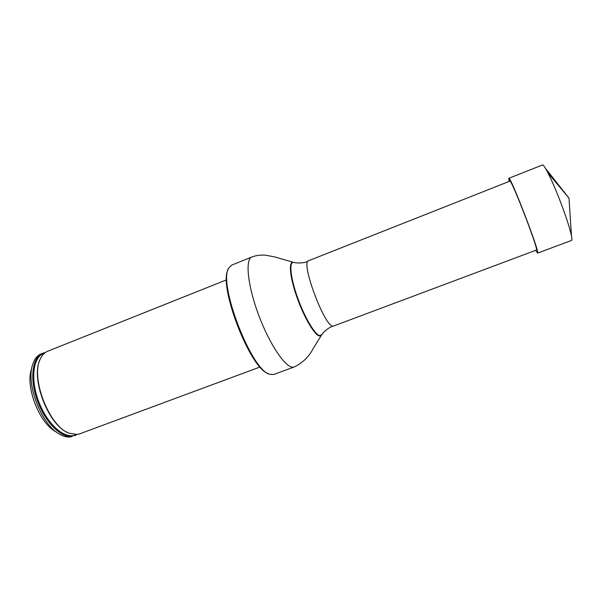 <?xml version="1.0" encoding="UTF-8"?>
<svg xmlns="http://www.w3.org/2000/svg" width="602" height="602" viewBox="0 0 602 602"><rect width="100%" height="100%" fill="white"/><g stroke="black" fill="none" stroke-linecap="round" stroke-linejoin="round"><path stroke-width="0.9" d="M333.019 326.231C324.531 326.863 300.195 261.441 308.593 260.726L509.871 181.157C510.917 177.951 537.676 246.918 536.578 250.011L333.019 326.231M267.943 373.436C249.973 368.266 218.187 285.679 228.06 269.794M294.243 366.957L293.054 367.182C285.521 367.897 269.515 344.306 258.574 314.816C247.557 285.34 245.022 259.251 251.914 256.971L231.65 265.136L228.76 268.056C217.736 283.075 251.38 370.501 269.628 374.256L273.729 374.489L294.243 366.957C302.738 362.833 309.067 356.662 313.221 348.438L321.679 334.832M42.75 353.208L41.252 353.81C37.474 355.338 34.683 358.732 32.862 363.984C25.299 383.15 41.5 425.253 59.967 434.403C63.94 436.608 67.597 437.436 70.946 436.879L72.466 436.315C61.412 438.474 45.015 422.311 37.264 400.353C29.385 378.432 32.357 357.046 42.75 353.208L45.316 352.524M76.883 434.561L74.52 435.773M31.658 368.635C24.863 385.942 39.311 423.469 55.948 431.762M226.548 279.847L47.626 351.267C44.578 352.494 42.163 355.007 40.387 358.815C30.22 377.356 49.033 426.254 69.012 433.199L77.41 434.486L79.441 433.944L260.087 366.994M535.803 250.537L537.571 253.111L571.524 240.424C572.043 240.221 572.02 238.663 571.448 235.758C569.432 226.563 564.954 213.161 558.009 195.545C552.96 183.061 548.813 174.038 545.562 168.485C544.042 165.949 543.012 164.775 542.492 164.971L508.795 178.32L509.209 181.42M537.571 253.111C540.837 254.789 510.082 174.889 508.795 178.32M548.008 172.97L568.98 198.088L545.562 168.485M509.555 181.277L508.72 179.155M294.227 262.502L293.595 262.367C288.832 261.659 290.473 277.921 297.674 297.907C304.8 317.886 315.305 335.374 319.948 335.615L321.927 334.494M293.806 262.412L293.144 262.269C288.343 261.554 289.983 277.921 297.23 298.043C304.409 318.165 314.989 335.765 319.662 335.999L321.551 335.013C324.252 331.145 327.932 328.18 332.605 326.126M39.702 360.463C30.905 379.147 48.348 424.463 67.401 432.424M44.518 353.141C33.17 356.06 29.965 379.109 38.897 402.091C47.671 425.125 65.498 440.077 75.882 434.636M307.757 261.546C302.911 263.157 298.186 263.428 293.595 262.367L274.158 256.791L265.429 255.195C260.749 254.812 256.249 255.406 251.914 256.971M568.98 198.088L571.448 235.758"/></g></svg>
